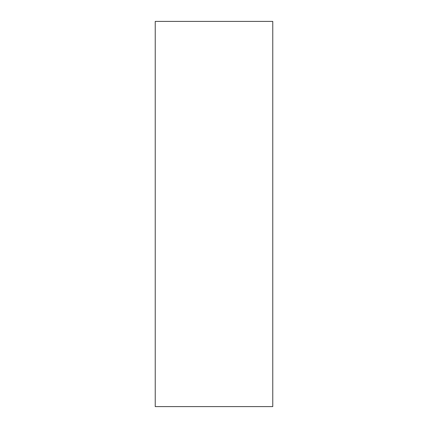 <?xml version="1.0" encoding="UTF-8"?>
<svg xmlns="http://www.w3.org/2000/svg" width="428" height="428" viewBox="0 0 428 428"><rect width="100%" height="100%" fill="white"/><g stroke="black" fill="none" stroke-linecap="round" stroke-linejoin="round"><path stroke-width="0.64" d="M272.77 406.6L155.23 406.6L155.23 21.4L272.77 21.4L272.77 406.6"/></g></svg>
